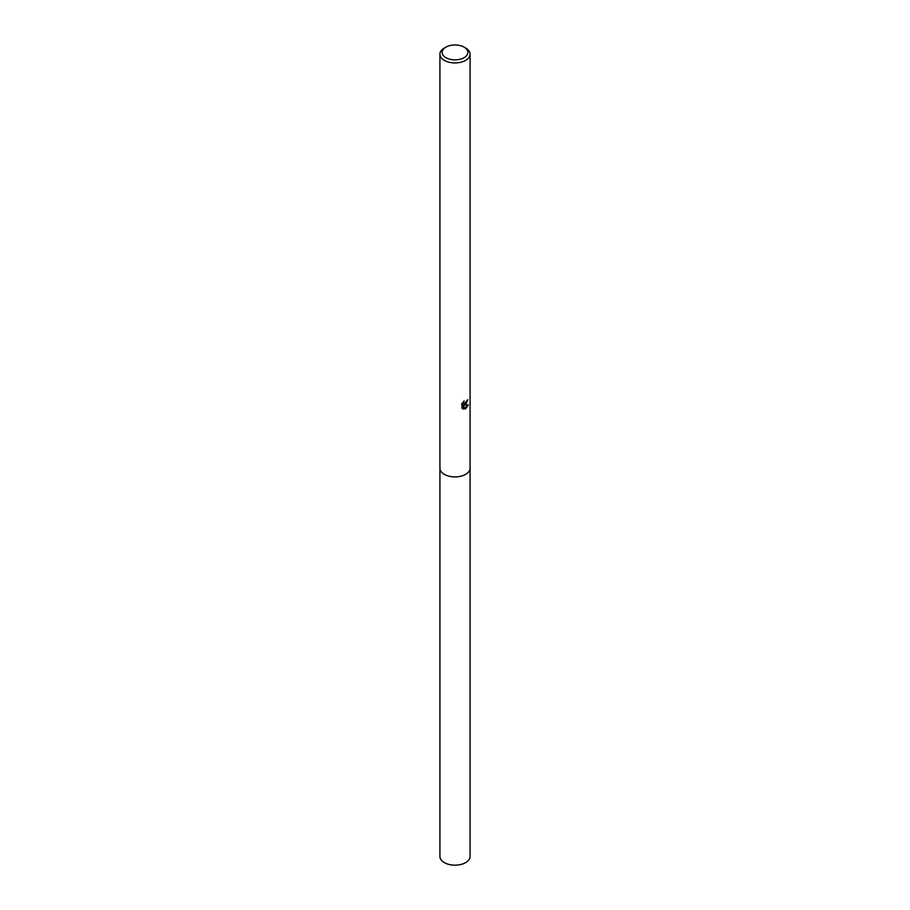 <?xml version="1.0" encoding="UTF-8"?>
<svg xmlns="http://www.w3.org/2000/svg" width="910" height="910" viewBox="0 0 910 910"><rect width="100%" height="100%" fill="white"/><g stroke="black" fill="none" stroke-linecap="round" stroke-linejoin="round"><path stroke-width="1.36" d="M470.083 467.933A15.095 8.713 180 0 1 470.095 468.195A15.083 8.713 180 0 1 465.67 474.349A15.083 8.713 180 0 1 449.221 476.237A15.083 8.713 180 0 1 439.917 468.195A15.095 8.713 180 0 1 439.917 467.933M470.083 468.013A15.095 8.713 180 0 1 465.67 474.36A15.095 8.713 180 0 1 449.074 476.214A15.095 8.713 180 0 1 439.917 468.013M463.599 401.447L463.975 403.562L465.67 403.255L466.921 400.502A15.083 8.713 0 0 0 467.831 399.74L465.67 404.563L464.225 405.098L468.354 404.836L465.67 408.749L464.953 409.045L463.395 405.143L463.395 409.079L462.018 408.272L462.018 403.414M464.111 47.149L465.67 48.048A15.083 8.713 180 0 1 470.083 54.213A15.083 8.713 180 0 1 465.67 60.367A15.083 8.713 180 0 1 449.221 62.255A15.083 8.713 180 0 1 439.917 54.213A15.083 8.713 180 0 1 444.33 48.048L445.889 47.149A12.877 7.439 180 0 1 464.111 47.149A12.877 7.439 180 0 1 464.111 57.66A12.877 7.439 180 0 1 445.889 57.66A12.877 7.439 180 0 1 445.889 47.149L444.33 48.048M461.586 404.256L464.157 400.935M467.239 400.252L463.702 404.802L464.225 405.098M463.736 403.38L462.86 402.243M462.405 408.613L462.86 404.836L463.395 405.143M464.794 408.624L467.66 404.984M439.905 468.195A15.095 8.713 180 0 0 444.33 474.36A15.095 8.713 180 0 0 460.778 476.248A15.095 8.713 180 0 0 470.095 468.195L470.083 856.458A15.083 8.713 180 0 1 460.778 864.5A15.083 8.713 180 0 1 444.33 862.612A15.083 8.713 180 0 1 439.917 856.458L439.917 54.213M470.083 468.195L470.083 54.213"/></g></svg>
